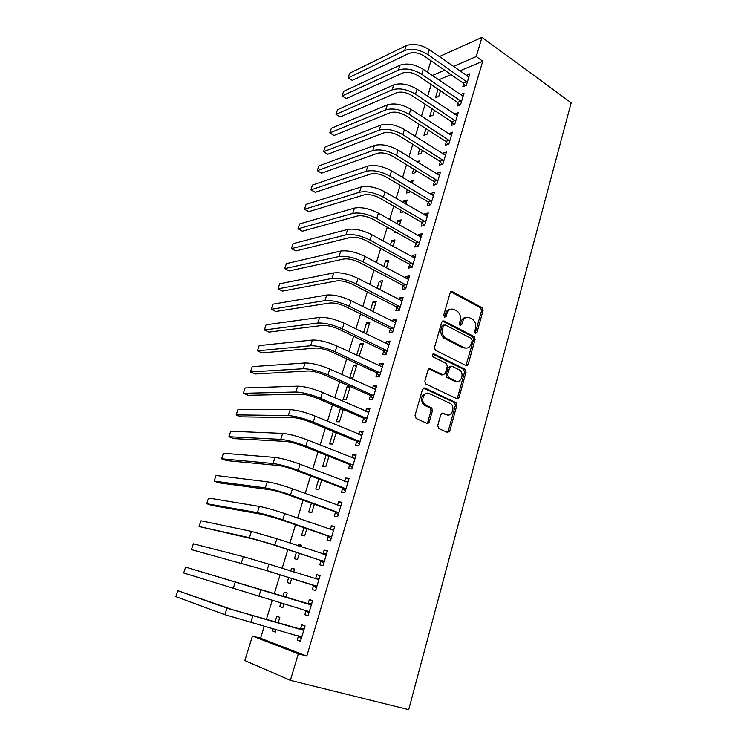 <?xml version="1.0" encoding="UTF-8"?>
<svg xmlns="http://www.w3.org/2000/svg" width="747" height="747" viewBox="0 0 747 747"><rect width="100%" height="100%" fill="white"/><g stroke="black" fill="none" stroke-linecap="round" stroke-linejoin="round"><path stroke-width="1.12" d="M475.437 333.405L476.978 332.546L483.038 310.603L482.17 307.783L452.43 291.61L450.152 292.796L443.755 315.141L444.521 317.242L446.136 316.383L446.958 313.479C448.461 309.566 450.899 308.268 454.26 309.594L457.472 311.378C460.096 313.665 461.002 316.691 460.208 320.444L459.396 323.33L460.143 325.403L461.721 324.543L462.533 321.668C463.99 317.783 466.371 316.495 469.667 317.783L472.795 319.511C475.372 321.752 476.278 324.749 475.494 328.493L474.7 331.351L475.437 333.405M475.213 333.246L481.554 310.78L480.676 307.96L450.805 291.75M444.362 317.139L445.501 313.656L446.958 313.479M459.956 325.281L461.058 321.826L462.533 321.668M437.714 425.622L438.825 428.591L447.472 432.438L449.778 431.01L456.847 405.397L456.184 402.726L424.884 388.001L422.503 389.374L415.024 415.5L416.163 418.516L426.929 423.297L429.301 421.868L432.438 410.738L431.794 408.067L424.744 404.454C420.159 400.523 424.315 390.849 429.385 393.576L450.88 403.819C455.437 407.535 451.543 417.302 446.51 414.678L443.139 413.138L440.814 414.548L437.714 425.622M264.223 626.388L260.572 638.237L306.793 656.062L482.73 61.217L476.25 56.567L453.373 66.446M306.793 656.062L298.286 653.802L290.378 680.34L408.684 709.65L571.175 102.778L481.974 37.35L476.25 56.567M465.997 365.507L468.229 364.209L475.064 339.455L474.261 336.682L444.054 320.949L441.738 322.181L434.521 347.402L435.277 350.184L465.997 365.507M466.035 372.146L459.078 397.32L456.809 398.683L425.538 383.865L424.856 381.147L428.012 370.129L430.375 368.785L442.952 374.854L445.259 373.528L447.285 366.329L446.547 363.584L432.915 356.777C431.962 354.946 432.336 354.003 434.035 353.929L465.297 369.42L466.035 372.146L464.559 372.211L457.603 397.339L459.078 397.32M309.342 599.608L312.629 600.597L309.342 599.608L308.128 603.679M312.629 600.579L308.109 615.752L304.832 614.697L308.137 615.659M306.055 610.598L304.832 614.697M285.914 597.395L287.24 593.043L284.205 592.147L282.88 596.489M280.909 602.932L279.78 606.62L282.833 607.507M283.953 603.828L282.805 607.591L279.78 606.62M320.949 560.838L319.753 564.825L323.059 565.619L327.475 550.819L324.161 550.109L322.975 554.059M301.34 546.851L301.816 545.291L298.744 544.638L298.361 545.87M296.363 552.425L294.421 558.775L297.474 559.503L299.342 553.396M335.478 512.265L334.311 516.158L337.653 516.7L341.967 502.255L338.615 501.788L337.56 505.299M311.415 503.207L308.716 512.031L311.807 512.526L314.328 504.262M349.671 464.839L348.532 468.649L351.902 468.948L356.114 454.839L352.733 454.606L351.809 457.706M326.112 455.175L322.695 466.352L325.813 466.623L328.96 456.305M363.528 418.525L362.416 422.242L365.815 422.316L369.924 408.534L366.516 408.534L365.713 411.233M340.968 408.506L340.389 408.506L336.346 421.7L339.502 421.766L343.247 409.487M377.067 373.285L375.984 376.918L379.411 376.768L383.426 363.313L379.99 363.518L379.289 365.834M353.648 365.143L349.699 378.047L352.883 377.917L356.833 364.947L353.648 365.143L356.394 366.403M390.298 329.072L389.234 332.62L392.679 332.266L396.61 319.118L393.146 319.529L392.567 321.49M366.282 333.984L369.83 322.349L366.628 322.741L363.584 332.676M403.221 285.868L402.185 289.332L405.658 288.781L409.496 275.923L406.013 276.539L405.537 278.145M379.803 289.687L382.548 280.685L379.317 281.255L377.151 288.314M415.864 243.625L414.846 247.014L418.339 246.267L422.092 233.699L418.591 234.502L418.208 235.772M393.006 246.407L394.986 239.918L391.736 240.655L390.41 244.979M428.227 202.316L427.228 205.63L430.739 204.706L434.409 192.418L430.888 193.398L430.608 194.351M405.91 204.108L407.162 200.019L403.884 200.934L403.371 202.624M401.008 210.346L400.271 212.764L403.557 211.821M440.31 161.903L439.339 165.152L442.868 164.051L446.454 152.033L442.924 153.182L442.728 153.826M413.633 169.065L412.241 173.621L415.528 172.594L416.135 170.587M418.525 162.753L419.076 160.969L416.826 161.697M452.14 122.377L451.188 125.552L454.736 124.282L458.238 112.526L454.587 114.188M425.986 128.68L423.969 135.3L427.265 134.115L428.442 130.258M463.719 83.692L462.785 86.801L466.343 85.373L469.779 73.86L466.193 75.41M438.069 89.182L435.445 97.764L438.76 96.438L440.478 90.817M482.73 61.217L459.778 70.918M451.029 74.616L438.666 79.836M431.234 84.56L427.639 96.223M425.155 104.272L421.476 116.205M419.011 124.198L415.248 136.402M412.802 144.339L408.954 156.833M406.527 164.714L402.586 177.497M400.177 185.312L396.143 198.394M393.753 206.153L389.626 219.534M387.254 227.228L383.043 240.907M380.69 248.536L376.376 262.533M374.042 270.097L369.634 284.411M367.319 291.909L362.809 306.55M360.521 313.973L355.908 328.951M353.639 336.299L348.924 351.604M346.673 358.887L341.855 374.536M339.633 381.736L334.703 397.749M332.508 404.865L327.457 421.233M325.29 428.274L320.136 445.007M317.989 451.954L312.713 469.069M310.603 475.932L305.206 493.431M303.123 500.201L297.605 518.091M295.551 524.767L289.911 543.05M287.884 549.643L282.123 568.336M280.125 574.817L274.233 593.912M272.244 600.383L266.305 619.646M432.065 108.829L429.74 116.439L433.045 115.178L434.493 110.425M457.958 102.927L457.024 106.074L460.572 104.72L464.036 93.086L460.423 94.692M419.851 148.765L418.133 154.358L421.429 153.256L422.326 150.315M424.735 142.416L424.94 141.743L424.119 142.033M446.258 142.033L445.296 145.245L448.835 144.059L452.383 132.172L448.695 133.9M412.26 183.314L413.147 180.391L409.739 181.801M407.358 189.589L406.284 193.09L409.561 192.138L409.879 191.092M434.306 181.997L433.316 185.284L436.836 184.266L440.469 172.109L436.939 173.173L436.706 173.976M399.496 225.136L401.102 219.861L397.843 220.692L396.928 223.68M394.584 231.346L394.183 232.644L396.087 232.186M422.074 222.849L421.075 226.21L424.576 225.37L428.283 212.942L424.772 213.838L424.445 214.949M386.442 267.921L388.804 260.189L385.555 260.843L383.818 266.52M409.58 264.625L408.553 268.061L412.036 267.407L415.827 254.699L412.335 255.399L411.905 256.837M373.08 311.704L376.227 301.405L373.005 301.881L370.409 310.369M396.797 307.344L395.742 310.855L399.206 310.397L403.081 297.399L399.617 297.913L399.085 299.696M359.102 356.375L363.369 343.527L360.175 343.825L356.683 355.245M383.715 351.053L382.641 354.638L386.087 354.386L390.055 341.09L386.61 341.398L385.966 343.536M347.056 386.703L343.06 399.757L346.225 399.72L350.231 386.601L347.056 386.703L349.82 387.936M370.335 395.77L369.233 399.449L372.65 399.412L376.712 385.788L373.295 385.9L372.538 388.403M333.321 431.589L329.558 443.895L332.695 444.073L336.15 432.756M356.636 441.542L355.516 445.305L358.905 445.492L363.061 431.551L359.662 431.439L358.803 434.334M318.81 479.042L315.748 489.061L318.848 489.444L321.696 480.134M342.621 488.407L341.463 492.264L344.825 492.684L349.082 478.407L345.712 478.061L344.731 481.357M303.936 527.662L301.611 535.263L304.683 535.879L306.877 528.68M308.903 522.041L307.652 521.602M328.26 536.402L327.074 540.352L330.407 541.015L334.768 526.392L331.435 525.804L330.314 529.53M293.674 571.978L294.57 569.027L291.517 568.252L290.667 571.025M288.687 577.487L287.137 582.557L290.181 583.407L291.703 578.421M313.544 585.564L312.339 589.607L315.626 590.532L320.099 575.545L316.793 574.704L315.598 578.729M278.108 622.97L279.826 617.349L276.81 616.322L275.045 622.111M272.991 628.815L272.328 630.963L275.41 631.813M276.073 629.665L275.335 632.065L272.328 630.963M298.473 635.949L297.231 640.086L300.49 641.281L305.075 625.921L301.807 624.809L300.574 628.937M290.378 680.34L244.839 660.563L252.449 636.052L298.286 653.802M260.572 638.237L252.449 636.052M427.452 72.179L431 60.75M444.661 70.199L432.345 75.522M481.974 37.35L439.329 56.632M466.221 75.335L468.444 76.894M460.488 94.486L463.028 96.214M454.699 113.833L457.323 115.589M448.844 133.405L451.496 135.132M442.924 153.182L445.604 154.881M409.87 181.381L412.381 182.894M436.939 173.173L439.647 174.854M403.884 200.934L406.424 202.418M430.888 193.398L433.624 195.042M397.843 220.692L400.401 222.148M424.772 213.838L427.536 215.453M391.736 240.655L394.323 242.093M418.591 234.502L421.373 236.089M385.555 260.843L388.169 262.253M412.335 255.399L415.155 256.959M379.317 281.255L381.95 282.637M406.013 276.539L408.852 278.061M373.005 301.881L375.666 303.235M399.617 297.913L402.484 299.407M366.628 322.741L369.307 324.058M393.146 319.529L396.05 320.995M360.175 343.825L362.883 345.114M386.61 341.398L389.532 342.826M379.99 363.518L382.94 364.909M458.228 398.571L457.239 398.114M427.527 422.541L428.591 423.017M373.295 385.9L376.283 387.254M340.389 408.506L343.181 409.701M366.516 408.534L369.532 409.851M359.662 431.439L362.715 432.718M352.733 454.606L355.815 455.847M345.712 478.061L348.83 479.257M338.615 501.788L341.762 502.946M331.435 525.804L334.609 526.924M298.744 544.638L301.713 545.627M324.161 550.109L327.373 551.183M291.517 568.252L294.514 569.205M316.793 574.704L320.043 575.741M284.205 592.147L287.24 593.062M297.231 640.086L300.574 641.001M466.287 317.4C463.775 317.41 462.029 318.885 461.058 321.826M450.74 309.202C448.219 309.258 446.473 310.743 445.501 313.656M465.951 365.479L473.579 339.586L472.776 336.813L442.485 321.061M472.151 340.576L471.413 338.522L445.072 324.88L443.457 325.748L442.579 328.829C441.776 332.49 442.616 335.478 445.109 337.793L464.176 347.626C467.491 348.849 469.872 347.504 471.31 343.601L472.151 340.576M443.923 325.001L442 325.907L443.457 325.748M465.848 348.13L462.701 347.738L443.643 337.924C441.16 335.618 440.31 332.63 441.122 328.979L442 325.907M456.697 398.627L457.603 397.339M430.375 368.785L428.918 368.859L441.486 374.919L442.887 374.863M432.802 354.134L463.495 369.279L464.97 369.214M455.773 381.045C460.862 383.827 464.625 373.808 459.863 370.223L451.944 366.179L449.657 367.496L447.64 374.677L448.349 377.403L455.773 381.045L454.297 381.101L456.837 381.39M450.525 366.254L448.191 367.571L449.657 367.496M454.297 381.101L446.883 377.459L446.174 374.742L448.191 367.571M464.559 372.211L463.495 369.279M447.36 414.958L441.804 413.194M426.864 393.267C421.224 394.696 420.029 398.431 423.297 404.454L426.042 405.332M426.78 423.232L427.844 421.84L430.982 410.729L430.347 408.067L424.595 405.341M447.266 432.345L448.303 430.963L455.371 405.397L454.708 402.736L423.474 388.057M468.855 76.969L429.357 49.666L427.835 54.55L467.277 82.254M465.269 85.802L463.28 83.094L424.361 56.156C418.75 52.766 413.623 51.87 408.973 53.457L352.257 80.387L348.326 77.893L404.678 50.507C411.644 48.079 419.366 49.433 427.835 54.55M352.257 80.387L348.13 77.735L349.633 73.206L406.219 45.642C413.194 43.186 420.906 44.531 429.357 49.666M463.28 83.094L466.838 81.656M463.103 96.223L423.232 69.303L421.691 74.252L461.506 101.564M459.573 105.103L457.519 102.339L418.227 75.774C412.568 72.422 407.414 71.497 402.782 72.991L346.244 98.567L342.079 95.943L398.431 70.078C405.397 67.8 413.147 69.191 421.691 74.252M342.079 95.943L343.601 91.377L400 65.166C406.966 62.851 414.716 64.223 423.232 69.303M457.519 102.339L461.067 100.976M457.295 115.692L417.041 89.164L415.481 94.169L455.689 121.098M453.821 124.609L451.702 121.789L412.027 95.607C406.312 92.292 401.148 91.339 396.517 92.749L340.174 116.934L335.973 114.347L392.128 89.873C399.085 87.735 406.863 89.164 415.481 94.169M335.973 114.347L337.504 109.734L393.716 84.906C400.663 82.73 408.441 84.15 417.041 89.164M451.702 121.789L455.24 120.5M451.421 135.375L410.785 109.249L409.207 114.3L449.797 140.838M448.013 144.339L445.81 141.444L405.761 115.664C399.99 112.386 394.799 111.406 390.177 112.722L334.04 135.487L329.8 132.938L385.751 109.884C392.689 107.895 400.513 109.37 409.207 114.3M329.8 132.938L331.351 128.269L387.348 104.86C394.295 102.834 402.101 104.291 410.785 109.249M445.81 141.444L449.349 140.249M445.483 155.273L404.454 129.558L402.857 134.675L443.839 160.792M442.14 164.275L439.862 161.324L399.421 135.935C393.604 132.714 388.384 131.705 383.771 132.91L327.84 154.237L323.563 151.725L379.299 130.127C386.227 128.279 394.08 129.801 402.857 134.675M323.563 151.725L325.122 147.01L380.923 125.048C387.852 123.162 395.695 124.665 404.454 129.558M439.862 161.324L443.391 160.203M439.488 175.386L398.048 150.1L396.433 155.273L437.826 180.97M436.22 184.444L433.848 181.418L393.006 156.45C387.142 153.266 381.904 152.229 377.3 153.34L321.574 173.173L317.26 170.699L372.781 150.595C379.691 148.905 387.581 150.464 396.433 155.273M317.26 170.699L318.838 165.937L374.415 145.45C381.334 143.723 389.215 145.273 398.048 150.1M433.848 181.418L437.368 180.382M433.419 195.733L391.568 170.876L389.934 176.105L431.738 201.373M430.225 204.837L427.76 201.737L386.526 177.188C380.596 174.051 375.339 172.987 370.745 173.986L315.243 192.315L310.892 189.878L366.179 171.296C373.08 169.756 380.998 171.362 389.934 176.105M310.892 189.878L312.489 185.069L367.841 166.095C374.742 164.527 382.651 166.114 391.568 170.876M427.76 201.737L431.271 200.794M427.284 216.294L385.013 191.886L383.37 197.18L425.585 221.999M424.184 225.463L421.616 222.279L379.962 198.17C373.986 195.079 368.71 193.987 364.116 194.883L308.847 211.653L304.449 209.263L359.512 192.231C366.394 190.858 374.35 192.511 383.37 197.18M304.449 209.263L306.065 204.398L361.184 186.974C368.075 185.564 376.021 187.198 385.013 191.886M421.616 222.279L425.118 221.42M421.075 237.098L378.393 213.138L376.721 218.498L419.356 242.859M418.077 246.323L415.397 243.046L373.332 219.394C367.3 216.35 361.996 215.22 357.421 216.004L302.386 231.196L297.95 228.843L352.761 213.409C359.634 212.195 367.617 213.894 376.721 218.498M297.95 228.843L299.584 223.932L354.452 208.086C361.333 206.844 369.307 208.525 378.393 213.138M415.397 243.046L418.89 242.289M414.8 258.126L371.689 234.642L369.998 240.058L413.063 263.962M411.905 267.426L409.104 264.055L366.618 240.861C360.53 237.863 355.208 236.706 350.642 237.378L295.859 250.945L291.377 248.639L345.936 234.829C352.789 233.792 360.81 235.529 369.998 240.058M291.377 248.639L293.029 243.671L347.644 229.45C354.508 228.367 362.519 230.104 371.689 234.642M409.104 264.055L412.587 263.383M408.46 279.397L364.9 256.398L363.191 261.87L406.695 285.298M405.658 288.762L402.745 285.298L359.83 262.57C353.686 259.629 348.335 258.434 343.779 259.004L289.257 270.909L284.738 268.64L339.026 256.501C345.87 255.633 353.929 257.426 363.191 261.87M284.738 268.64L286.4 263.616L340.763 251.057C347.607 250.152 355.656 251.926 364.9 256.398M402.745 285.298L406.219 284.728M402.035 300.91L358.037 278.407L356.31 283.944L400.261 306.877M399.262 310.229L396.312 306.784L352.957 284.542C346.757 281.647 341.388 280.424 336.841 280.872L282.581 291.087L278.015 288.865L332.041 278.426C338.867 277.735 346.953 279.574 356.31 283.944M278.015 288.865L279.705 283.785L333.797 272.916C340.623 272.188 348.709 274.009 358.037 278.407M396.312 306.784L399.776 306.307M395.546 322.667L351.099 300.668L349.353 306.279L393.744 328.699M466.352 365.106L467.305 365.302M392.782 331.939L389.813 328.512L346.01 306.774C339.754 303.936 334.357 302.675 329.819 303.002L275.839 311.471L271.236 309.295L324.973 300.602C331.78 300.098 339.904 301.984 349.353 306.279M271.236 309.295L272.935 304.169L326.747 295.037C333.554 294.477 341.678 296.363 351.099 300.668M389.813 328.512L393.258 328.138M388.982 344.675L344.068 323.208L342.303 328.876L387.161 350.782M386.227 353.891L383.23 350.492L338.979 329.268C332.658 326.476 327.242 325.188 322.723 325.393L269.023 332.088L264.373 329.959L317.82 323.049C324.609 322.723 332.77 324.665 342.303 328.876M264.373 329.959L266.091 324.777L319.613 317.41C326.402 317.045 334.563 318.978 344.068 323.208M383.23 350.492L386.666 350.222M382.333 366.936L336.962 346.01L335.17 351.753L380.494 373.117M379.607 376.105L376.572 372.725L331.864 352.024C325.487 349.297 320.043 347.962 315.533 348.046L262.132 352.929L257.435 350.847L310.584 345.758C317.344 345.628 325.543 347.626 335.17 351.753M257.435 350.847L259.181 345.6L312.395 340.053C319.174 339.876 327.354 341.855 336.962 346.01M376.572 372.725L379.999 372.557M426.948 423.138L427.508 423.437M375.62 389.467L329.772 369.083L327.961 374.891L373.752 395.714M428.666 421.859L429.226 422.092M374.891 389.467L375.629 389.439M372.902 398.581L369.84 395.219L324.665 375.059C318.222 372.38 312.76 371.016 308.259 370.97L255.166 373.995L250.422 371.959L303.254 368.747C310.005 368.803 318.231 370.857 327.961 374.891M250.422 371.959L252.187 366.656L305.093 362.977C311.844 362.986 320.071 365.022 329.772 369.083M369.84 395.219L373.248 395.163M368.822 412.251L322.489 392.436L320.65 398.319L366.936 418.581M367.757 412.12L368.878 412.064M366.114 421.308L363.023 417.984L317.382 398.366C310.873 395.751 305.383 394.351 300.901 394.173L248.125 395.294L243.335 393.305L295.849 392.007C302.563 392.268 310.836 394.369 320.65 398.319M243.335 393.305L245.109 387.945L297.708 386.162C304.431 386.376 312.694 388.468 322.489 392.436M363.023 417.984L366.422 418.031M361.94 435.314L315.113 416.079L313.264 422.027L360.026 441.71M360.53 435.053L362.043 434.959M359.251 444.316L356.132 441.001L310.005 421.962C303.431 419.403 297.922 417.965 293.459 417.648L241.001 416.826L236.164 414.893L288.342 415.547C295.037 416.014 303.347 418.171 313.264 422.027M236.164 414.893L237.966 409.477L290.228 409.636C296.933 410.047 305.224 412.195 315.113 416.079M356.132 441.001L359.522 441.169M354.974 458.649L307.652 440.002L305.775 446.034L353.051 465.12M353.21 458.266L355.133 458.116M352.313 467.585L349.157 464.298L302.535 445.838C295.905 443.344 290.368 441.869 285.914 441.412L233.802 438.601L228.918 436.724L280.751 439.376C287.427 440.048 295.765 442.271 305.775 446.034M228.918 436.724L230.739 431.243L282.655 433.391C289.332 434.007 297.67 436.211 307.652 440.002M349.157 464.298L352.528 464.578M347.934 482.254L300.107 464.223L298.202 470.33L345.982 488.809M345.805 481.778L348.139 481.554M345.282 491.134L342.098 487.875L294.981 470.012C288.286 467.585 282.721 466.072 278.286 465.474L226.528 460.619L221.588 458.789L273.066 463.495C279.714 464.382 288.09 466.66 298.202 470.33M221.588 458.789L223.428 453.252L274.989 457.435C281.647 458.275 290.013 460.535 300.107 464.223M342.098 487.875L345.459 488.277M340.8 506.149L292.46 488.743L290.536 494.925L338.83 512.778M338.307 505.57L341.071 505.271M338.176 514.963L334.955 511.732L287.334 494.486C280.564 492.124 274.98 490.564 270.563 489.827L219.16 482.879L214.174 481.115L265.278 487.912C271.899 489.024 280.321 491.358 290.536 494.925M214.174 481.115L216.032 475.512L267.23 481.787C273.86 482.833 282.273 485.158 292.46 488.743M334.955 511.732L338.298 512.255M333.592 530.333L284.719 513.581L282.768 519.828L331.584 537.046M330.716 529.67L333.909 529.268M330.977 539.082L327.728 535.879L279.583 519.258L262.739 514.478L211.718 505.402L206.676 503.693L257.398 512.638C263.999 513.973 272.45 516.364 282.768 519.828M206.676 503.693L208.562 498.025L259.377 506.429C265.979 507.708 274.429 510.089 284.719 513.581M327.728 535.879L331.052 536.523M326.29 554.816L276.876 538.718L274.905 545.049L324.263 561.604M323.021 554.069L326.663 553.564M323.703 563.49L320.407 560.315L271.74 544.339L254.82 539.437L199.094 526.523L249.423 537.672L274.905 545.049M199.094 526.523L200.999 520.79L251.431 531.378L276.876 538.718M320.407 560.315L323.722 561.081M318.894 579.588L268.939 564.172L266.94 570.587L316.84 586.47M315.234 578.785L319.324 578.15M316.326 588.197L313.002 585.05L263.803 569.746L191.428 549.615L266.94 570.587M191.428 549.615L193.352 543.816L243.373 556.646L268.939 564.172M313.002 585.05L316.298 585.947M311.415 604.678L185.62 567.113L310.668 604.799M185.62 567.113L183.669 572.977L309.333 611.634M307.39 603.8L311.901 603.034M308.866 613.203L305.616 610.196M303.833 630.066L232.532 609.711L177.795 590.672L226.967 608.142L303.086 630.207M177.795 590.672L175.825 596.61L224.884 614.678L301.732 637.116M299.827 629.077L304.384 628.227M301.312 638.517L298.342 635.828M475.494 332.676L476.978 332.546M444.67 316.551L446.136 316.383M460.245 324.702L461.721 324.543M450.973 291.834L452.43 291.61M480.517 307.857L482.002 307.68M481.554 310.78L483.038 310.603M442.588 321.107L444.054 320.949M472.534 336.664L474.018 336.533M473.579 339.586L475.064 339.455M466.744 364.293L468.229 364.209M441.122 328.979L442.579 328.829M444.614 338.55L446.08 338.419M462.701 347.738L464.176 347.626M441.486 374.919L442.952 374.854M432.961 354.003L434.035 353.929M446.174 374.742L447.64 374.677M447.266 377.702L448.732 377.646M441.935 413.128L443.139 413.138M445.035 414.669L446.51 414.678M429.87 407.741L431.318 407.741M430.982 410.729L432.438 410.738M427.844 421.84L429.301 421.868M423.512 388.038L424.884 388.001M454.297 402.465L455.773 402.456M455.371 405.397L456.847 405.397M448.303 430.963L449.778 431.01M406.219 45.642L404.678 50.507M400 65.166L398.431 70.078M393.716 84.906L392.128 89.873M387.348 104.86L385.751 109.884M380.923 125.048L379.299 130.127M374.415 145.45L372.781 150.595M367.841 166.095L366.179 171.296M361.184 186.974L359.512 192.231M354.452 208.086L352.761 213.409M347.644 229.45L345.936 234.829M340.763 251.057L339.026 256.501M333.797 272.916L332.041 278.426M467.725 365.152L467.977 364.228M326.747 295.037L324.973 300.602M319.613 317.41L317.82 323.049M312.395 340.053L310.584 345.758M449.246 431.99L449.526 431M305.093 362.977L303.254 368.747M297.708 386.162L295.849 392.007M290.228 409.636L288.342 415.547M282.655 433.391L280.751 439.376M274.989 457.435L273.066 463.495M267.23 481.787L265.278 487.912M259.377 506.429L257.398 512.638M251.431 531.378L249.423 537.672M243.373 556.646L241.346 563.014M260.899 589.953L258.873 596.451M235.221 582.23L233.167 588.683M252.766 616.07L250.712 622.643M226.967 608.142L224.884 614.678M480.676 307.96L482.17 307.783M472.776 336.813L474.261 336.682M443.643 337.924L445.109 337.793M446.883 377.459L448.349 377.403M463.822 369.494L465.297 369.42M423.297 404.454L424.744 404.454M430.347 408.067L431.794 408.067M454.708 402.736L456.184 402.726"/></g></svg>
